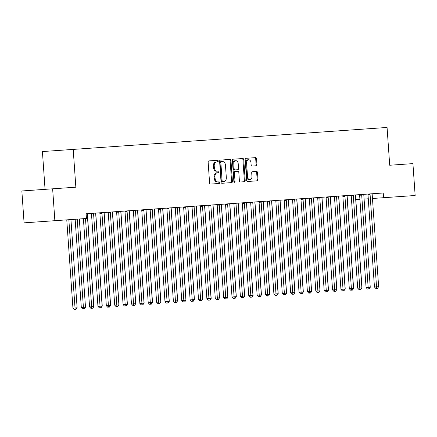 <?xml version="1.0" encoding="UTF-8"?>
<svg xmlns="http://www.w3.org/2000/svg" width="437" height="437" viewBox="0 0 437 437"><rect width="100%" height="100%" fill="white"/><g stroke="black" fill="none" stroke-linecap="round" stroke-linejoin="round"><path stroke-width="0.66" d="M218.249 161.062A0.814 0.579 86 0 0 217.615 160.292L208.875 160.903A1.164 0.825 86 0 0 208.138 162.122L209.596 182.983A1.164 0.825 86 0 0 210.497 184.081L219.237 183.474A0.814 0.579 86 0 0 219.123 181.852L217.992 181.929A3.72 2.638 86 0 1 215.102 178.405L214.977 176.663A3.72 2.638 86 0 1 217.353 172.773L218.484 172.691A0.814 0.579 86 0 0 218.369 171.069L217.238 171.151A3.72 2.638 86 0 1 214.349 167.622L214.223 165.885A3.72 2.638 86 0 1 216.599 161.99L217.73 161.914A0.814 0.579 86 0 0 218.249 161.062M216.894 161.974A0.814 0.579 86 0 0 216.785 160.352M218.402 183.529A0.814 0.579 86 0 0 218.292 181.907M217.648 172.752A0.814 0.579 86 0 0 217.539 171.129M256.202 165.803A1.164 0.825 86 0 0 256.945 164.585L256.535 158.735A1.164 0.825 86 0 0 255.634 157.631L245.927 158.314A1.164 0.825 86 0 0 245.184 159.527L246.643 180.394A1.164 0.825 86 0 0 247.55 181.492L257.251 180.814A1.164 0.825 86 0 0 257.994 179.596L257.497 172.528A1.164 0.825 86 0 0 256.595 171.424L252.444 171.714A1.164 0.825 86 0 0 251.701 172.932L251.947 176.439A3.108 2.207 86 0 1 249.964 179.694A3.108 2.207 86 0 1 247.544 176.745L246.588 163.012A3.108 2.207 86 0 1 248.571 159.756A3.108 2.207 86 0 1 250.985 162.706L251.144 164.995A1.164 0.825 86 0 0 252.051 166.093L256.202 165.803M383.233 192.99L86.122 213.764L86.455 218.489L54.865 220.696L52.637 188.817L75.847 187.189L73.203 149.405L387.067 127.457L389.711 165.246L412.921 163.618L415.15 195.503L383.56 197.71L383.233 192.99M230.96 160.521A1.164 0.825 86 0 0 230.053 159.423L220.352 160.1A1.164 0.825 86 0 0 219.609 161.319L221.067 182.18A1.164 0.825 86 0 0 221.969 183.283L231.676 182.6A1.164 0.825 86 0 0 232.418 181.388L230.96 160.521L230.124 160.581A1.164 0.825 86 0 0 229.223 159.478M233.139 159.205L242.841 158.527A1.164 0.825 86 0 1 243.748 159.631L245.206 180.492A1.164 0.825 86 0 1 244.463 181.71L240.312 182A1.164 0.825 86 0 1 239.405 180.896L238.815 172.435A1.164 0.825 86 0 0 237.914 171.337L235.155 171.528A1.164 0.825 86 0 0 234.418 172.746L235.03 181.552A0.814 0.579 86 0 1 233.882 181.634L232.397 160.423A1.164 0.825 86 0 1 233.139 159.205M73.203 149.405L42.416 151.557L45.06 189.347M355.822 199.654L359.908 199.365M364.081 199.075L368.287 198.78M372.461 198.485L383.56 197.71M54.865 220.696L24.079 222.848L21.85 190.969L52.637 188.817M398.604 164.623L389.711 165.246M217.238 171.151L216.408 171.206A3.72 2.638 86 0 1 213.513 167.682L213.393 165.945A3.72 2.638 86 0 1 215.763 162.051L216.599 161.99M217.992 181.929L217.162 181.989A3.72 2.638 86 0 1 214.267 178.46L214.146 176.723A3.72 2.638 86 0 1 216.517 172.828L217.353 172.773M230.845 182.661A1.164 0.825 86 0 0 231.583 181.442L230.124 160.581M220.019 162.569A0.814 0.579 86 0 1 220.538 161.717L221.368 161.657A0.814 0.579 86 0 0 220.849 162.509L222.127 180.825A0.814 0.579 86 0 0 222.761 181.595L221.93 181.655A0.814 0.579 86 0 1 221.297 180.88L220.019 162.569L220.849 162.509M221.368 161.657L222.559 161.575A3.72 2.638 86 0 1 225.454 165.099L226.328 177.619A3.72 2.638 86 0 1 223.952 181.513L222.761 181.595M220.538 161.717L221.728 161.635M243.633 181.765A1.164 0.825 86 0 0 244.37 180.552L242.912 159.685A1.164 0.825 86 0 0 242.011 158.587M235.155 171.528L234.325 171.583L235.155 171.528M234.325 171.583A1.164 0.825 86 0 0 233.582 172.801L234.199 181.612L235.03 181.552M234.079 182.185A0.814 0.579 86 0 0 234.199 181.612M235.046 169.906L237.799 169.714A1.164 0.825 86 0 0 238.542 168.496L238.203 163.657A3.108 2.207 86 0 0 235.783 160.712A3.108 2.207 86 0 0 233.8 163.962L234.139 168.802A1.164 0.825 86 0 0 235.046 169.906L234.21 169.96A1.164 0.825 86 0 1 233.309 168.862L232.97 164.022L233.8 163.962M235.783 160.712L234.953 160.767A3.108 2.207 86 0 0 232.97 164.022M236.969 169.769L234.21 169.96M248.571 159.756L247.735 159.816A3.108 2.207 86 0 0 245.752 163.072L246.588 163.012M249.964 179.694L249.134 179.749A3.108 2.207 86 0 1 246.714 176.805L245.752 163.072M256.421 180.874A1.164 0.825 86 0 0 257.164 179.656L256.666 172.588A1.164 0.825 86 0 0 255.765 171.484M255.372 165.863A1.164 0.825 86 0 0 256.115 164.645L255.705 158.795A1.164 0.825 86 0 0 254.798 157.691M66.768 219.866L72.941 308.096L77.114 307.801L70.941 219.571M68.849 219.718L75.131 309.483L74.295 309.543L72.941 308.096M77.114 307.801L75.967 309.423L75.131 309.483M83.407 218.702L89.58 306.932L91.661 306.785L85.488 218.555M93.873 306.632L92.726 308.254L91.77 308.32L91.661 306.785L93.873 306.632L87.411 214.294A1.185 0.841 -94 0 1 87.444 213.846L87.482 213.671M87.362 213.677L87.329 213.857A1.185 0.841 86 0 0 87.296 214.299L93.753 306.637L92.611 308.26M91.77 308.32L90.94 308.38L89.58 306.932M75.148 219.276L81.315 307.511L85.494 307.216L79.321 218.986M77.229 219.134L83.511 308.899L82.675 308.959L81.315 307.511M85.494 307.216L84.346 308.839L83.511 308.899M93.584 213.862L91.502 214.004L97.959 306.342L100.04 306.2L93.584 213.862A1.185 0.841 86 0 0 93.491 213.425L93.431 213.256M102.247 306.047L101.105 307.67L100.149 307.735L100.04 306.2L102.247 306.047L95.79 213.704A1.185 0.841 -94 0 1 95.823 213.261L95.861 213.081M95.741 213.092L95.703 213.267A1.185 0.841 86 0 0 95.676 213.715L102.132 306.053L100.985 307.675M91.502 214.004A1.185 0.841 86 0 0 91.409 213.567L91.349 213.398M100.149 307.735L99.319 307.79L97.959 306.342M101.958 213.272L99.882 213.42L106.338 305.758L108.414 305.616L101.958 213.272A1.185 0.841 86 0 0 101.87 212.835L101.805 212.666M110.627 305.458L109.485 307.08L108.529 307.151L108.414 305.616L110.627 305.458L104.17 213.119A1.185 0.841 -94 0 1 104.203 212.677L104.235 212.497M104.121 212.508L104.082 212.682A1.185 0.841 86 0 0 104.055 213.125L110.512 305.468L109.365 307.091M99.882 213.42A1.185 0.841 86 0 0 99.789 212.983L99.729 212.814M108.529 307.151L107.699 307.206L106.338 305.758M110.337 212.688L108.256 212.835L114.718 305.173L116.794 305.026L110.337 212.688A1.185 0.841 86 0 0 110.25 212.251L110.184 212.082M119.006 304.873L117.744 306.506L116.908 306.561L116.794 305.026L119.006 304.873L112.549 212.535A1.185 0.841 -94 0 1 112.582 212.087L112.615 211.912M112.5 211.918L112.462 212.098A1.185 0.841 86 0 0 112.435 212.54L118.891 304.884L117.744 306.506M108.256 212.835A1.185 0.841 86 0 0 108.168 212.398L108.103 212.229M116.908 306.561L116.073 306.621L114.718 305.173M118.717 212.103L116.635 212.245L123.092 304.589L125.173 304.442L118.717 212.103A1.185 0.841 86 0 0 118.624 211.666L118.564 211.497M127.385 304.289L126.238 305.911L125.288 305.976L125.173 304.442L127.385 304.289L120.929 211.945A1.185 0.841 -94 0 1 120.956 211.503L120.994 211.328M120.88 211.333L120.841 211.513A1.185 0.841 86 0 0 120.814 211.956L127.271 304.294L126.124 305.916M116.635 212.245A1.185 0.841 86 0 0 116.548 211.808L116.482 211.639M125.288 305.976L124.452 306.037L123.092 304.589M127.096 211.519L125.015 211.661L131.471 303.999L133.553 303.857L127.096 211.519A1.185 0.841 86 0 0 127.003 211.082L126.943 210.913M135.765 303.704L134.618 305.326L133.662 305.392L133.553 303.857L135.765 303.704L129.308 211.361A1.185 0.841 -94 0 1 129.336 210.918L129.374 210.738M129.259 210.749L129.221 210.924A1.185 0.841 86 0 0 129.188 211.371L135.65 303.71L134.503 305.332M125.015 211.661A1.185 0.841 86 0 0 124.922 211.224L124.862 211.055M133.662 305.392L132.832 305.447L131.471 303.999M135.475 210.929L133.394 211.076L139.851 303.415L141.932 303.273L135.475 210.929A1.185 0.841 86 0 0 135.383 210.492L135.323 210.323M144.144 303.114L142.883 304.747L142.041 304.808L141.932 303.273L144.144 303.114L137.688 210.776A1.185 0.841 -94 0 1 137.715 210.328L137.753 210.153M137.639 210.164L137.6 210.339A1.185 0.841 86 0 0 137.568 210.781L144.024 303.125L142.883 304.747M133.394 211.076A1.185 0.841 86 0 0 133.301 210.639L133.241 210.47M142.041 304.808L141.211 304.862L139.851 303.415M143.855 210.344L141.774 210.492L148.23 302.83L150.312 302.683L143.855 210.344A1.185 0.841 86 0 0 143.762 209.907L143.702 209.738M152.524 302.53L151.262 304.163L150.421 304.218L150.312 302.683L152.524 302.53L146.067 210.192A1.185 0.841 -94 0 1 146.095 209.744L146.133 209.569M146.013 209.574L145.98 209.755A1.185 0.841 86 0 0 145.947 210.197L152.404 302.541L151.262 304.163M141.774 210.492A1.185 0.841 86 0 0 141.681 210.055L141.621 209.886M150.421 304.218L149.591 304.278L148.23 302.83M152.234 209.76L150.153 209.902L156.61 302.246L158.691 302.098L152.234 209.76A1.185 0.841 86 0 0 152.142 209.323L152.081 209.154M160.898 301.945L159.756 303.568L158.8 303.633L158.691 302.098L160.898 301.945L154.441 209.602A1.185 0.841 -94 0 1 154.474 209.159L154.512 208.984M154.392 208.99L154.354 209.165A1.185 0.841 86 0 0 154.327 209.613L160.783 301.951L159.636 303.573M150.153 209.902A1.185 0.841 86 0 0 150.06 209.465L150 209.296M158.8 303.633L157.97 303.693L156.61 302.246M160.608 209.17L158.533 209.318L164.989 301.656L167.065 301.514L160.608 209.17A1.185 0.841 86 0 0 160.521 208.739L160.455 208.564M169.277 301.355L168.136 302.983L167.18 303.049L167.065 301.514L169.277 301.355L162.821 209.017A1.185 0.841 -94 0 1 162.854 208.575L162.892 208.394M162.772 208.405L162.733 208.58A1.185 0.841 86 0 0 162.706 209.028L169.163 301.366L168.016 302.988M158.533 209.318A1.185 0.841 86 0 0 158.44 208.881L158.38 208.711M167.18 303.049L166.35 303.103L164.989 301.656M168.988 208.586L166.907 208.733L173.369 301.071L175.445 300.929L168.988 208.586A1.185 0.841 86 0 0 168.9 208.149L168.835 207.979M177.657 300.771L176.515 302.393L175.559 302.464L175.445 300.929L177.657 300.771L171.2 208.433A1.185 0.841 -94 0 1 171.233 207.985L171.266 207.81M171.151 207.821L171.113 207.996A1.185 0.841 86 0 0 171.085 208.438L177.542 300.782L176.395 302.404M166.907 208.733A1.185 0.841 86 0 0 166.819 208.296L166.754 208.127M175.559 302.464L174.724 302.519L173.369 301.071M177.367 208.001L175.286 208.149L181.743 300.487L183.824 300.339L177.367 208.001A1.185 0.841 86 0 0 177.275 207.564L177.214 207.395M186.036 300.186L184.775 301.82L183.939 301.874L183.824 300.339L186.036 300.186L179.58 207.848A1.185 0.841 -94 0 1 179.607 207.4L179.645 207.225M179.531 207.231L179.492 207.411A1.185 0.841 86 0 0 179.465 207.854L185.922 300.192L184.775 301.82M175.286 208.149A1.185 0.841 86 0 0 175.199 207.712L175.133 207.542M183.939 301.874L183.103 301.934L181.743 300.487M185.747 207.417L183.666 207.559L190.122 299.902L192.204 299.755L185.747 207.417A1.185 0.841 86 0 0 185.654 206.98L185.594 206.81M194.416 299.602L193.269 301.224L192.318 301.29L192.204 299.755L194.416 299.602L187.959 207.258A1.185 0.841 -94 0 1 187.986 206.816L188.025 206.641M187.91 206.646L187.872 206.821A1.185 0.841 86 0 0 187.839 207.269L194.301 299.607L193.154 301.23M183.666 207.559A1.185 0.841 86 0 0 183.573 207.122L183.513 206.952M192.318 301.29L191.482 301.35L190.122 299.902M194.126 206.827L192.045 206.974L198.502 299.312L200.583 299.17L194.126 206.827A1.185 0.841 86 0 0 194.033 206.395L193.973 206.22M202.795 299.012L201.648 300.64L200.692 300.705L200.583 299.17L202.795 299.012L196.339 206.674A1.185 0.841 -94 0 1 196.366 206.231L196.404 206.051M196.289 206.062L196.251 206.237A1.185 0.841 86 0 0 196.218 206.685L202.675 299.023L201.533 300.645M192.045 206.974A1.185 0.841 86 0 0 191.952 206.537L191.892 206.368M200.692 300.705L199.862 300.76L198.502 299.312M202.506 206.242L200.425 206.39L206.881 298.728L208.962 298.586L202.506 206.242A1.185 0.841 86 0 0 202.413 205.805L202.353 205.636M211.175 298.427L209.913 300.061L209.072 300.115L208.962 298.586L211.175 298.427L204.718 206.089A1.185 0.841 -94 0 1 204.745 205.641L204.784 205.466M204.663 205.477L204.631 205.652A1.185 0.841 86 0 0 204.598 206.095L211.055 298.438L209.913 300.061M200.425 206.39A1.185 0.841 86 0 0 200.332 205.953L200.272 205.783M209.072 300.115L208.241 300.175L206.881 298.728M210.885 205.658L208.804 205.805L215.261 298.143L217.342 297.996L210.885 205.658A1.185 0.841 86 0 0 210.792 205.221L210.732 205.051M219.549 297.843L218.407 299.465L217.451 299.531L217.342 297.996L219.549 297.843L213.092 205.505A1.185 0.841 -94 0 1 213.125 205.057L213.163 204.882M213.043 204.887L213.01 205.068A1.185 0.841 86 0 0 212.977 205.51L219.434 297.848L218.287 299.471M208.804 205.805A1.185 0.841 86 0 0 208.711 205.368L208.651 205.199M217.451 299.531L216.621 299.591L215.261 298.143M219.259 205.073L217.184 205.215L223.64 297.559L225.721 297.411L219.259 205.073A1.185 0.841 86 0 0 219.172 204.636L219.106 204.467M227.928 297.258L226.787 298.881L225.831 298.946L225.721 297.411L227.928 297.258L221.472 204.915A1.185 0.841 -94 0 1 221.504 204.472L221.543 204.298M221.422 204.303L221.384 204.478A1.185 0.841 86 0 0 221.357 204.926L227.814 297.264L226.666 298.886M217.184 205.215A1.185 0.841 86 0 0 217.091 204.778L217.031 204.609M225.831 298.946L225 299.006L223.64 297.559M227.639 204.483L225.563 204.631L232.02 296.969L234.095 296.827L227.639 204.483A1.185 0.841 86 0 0 227.551 204.052L227.486 203.877M236.308 296.668L235.166 298.291L234.21 298.362L234.095 296.827L236.308 296.668L229.851 204.33A1.185 0.841 -94 0 1 229.884 203.888L229.917 203.708M229.802 203.718L229.764 203.893A1.185 0.841 86 0 0 229.736 204.341L236.193 296.679L235.046 298.302M225.563 204.631A1.185 0.841 86 0 0 225.47 204.194L225.41 204.024M234.21 298.362L233.38 298.416L232.02 296.969M236.018 203.899L233.937 204.046L240.394 296.384L242.475 296.237L236.018 203.899A1.185 0.841 86 0 0 235.925 203.462L235.865 203.292M244.687 296.084L243.425 297.717L242.59 297.772L242.475 296.237L244.687 296.084L238.231 203.746A1.185 0.841 -94 0 1 238.258 203.298L238.296 203.123M238.181 203.134L238.143 203.309A1.185 0.841 86 0 0 238.116 203.751L244.573 296.095L243.425 297.717M233.937 204.046A1.185 0.841 86 0 0 233.85 203.609L233.784 203.44M242.59 297.772L241.754 297.832L240.394 296.384M244.398 203.314L242.317 203.462L248.773 295.8L250.854 295.652L244.398 203.314A1.185 0.841 86 0 0 244.305 202.877L244.245 202.708M253.067 295.499L251.92 297.122L250.969 297.187L250.854 295.652L253.067 295.499L246.61 203.161A1.185 0.841 -94 0 1 246.637 202.713L246.676 202.539M246.561 202.544L246.523 202.724A1.185 0.841 86 0 0 246.495 203.167L252.952 295.505L251.805 297.127M242.317 203.462A1.185 0.841 86 0 0 242.229 203.025L242.164 202.855M250.969 297.187L250.133 297.247L248.773 295.8M252.777 202.73L250.696 202.872L257.153 295.215L259.234 295.068L252.777 202.73A1.185 0.841 86 0 0 252.684 202.293L252.624 202.123M261.446 294.915L260.299 296.537L259.343 296.603L259.234 295.068L261.446 294.915L254.99 202.571A1.185 0.841 -94 0 1 255.017 202.129L255.055 201.954M254.94 201.96L254.902 202.134A1.185 0.841 86 0 0 254.869 202.582L261.326 294.92L260.184 296.543M250.696 202.872A1.185 0.841 86 0 0 250.603 202.435L250.543 202.265M259.343 296.603L258.513 296.663L257.153 295.215M261.157 202.14L259.075 202.287L265.532 294.625L267.613 294.483L261.157 202.14A1.185 0.841 86 0 0 261.064 201.703L261.004 201.533M269.826 294.325L268.564 295.958L267.723 296.018L267.613 294.483L269.826 294.325L263.369 201.987A1.185 0.841 -94 0 1 263.396 201.544L263.435 201.364M263.32 201.375L263.282 201.55A1.185 0.841 86 0 0 263.249 201.998L269.705 294.336L268.564 295.958M259.075 202.287A1.185 0.841 86 0 0 258.983 201.85L258.923 201.681M267.723 296.018L266.892 296.073L265.532 294.625M269.536 201.555L267.455 201.703L273.912 294.041L275.993 293.893L269.536 201.555A1.185 0.841 86 0 0 269.443 201.118L269.383 200.949M278.205 293.74L276.943 295.374L276.102 295.428L275.993 293.893L278.205 293.74L271.743 201.402A1.185 0.841 -94 0 1 271.776 200.954L271.814 200.78M271.694 200.791L271.661 200.965A1.185 0.841 86 0 0 271.628 201.408L278.085 293.751L276.943 295.374M267.455 201.703A1.185 0.841 86 0 0 267.362 201.266L267.302 201.096M276.102 295.428L275.272 295.488L273.912 294.041M286.579 293.156L285.437 294.778L284.482 294.844L277.91 200.971L275.834 201.118L282.291 293.456L286.579 293.156L280.122 200.818A1.185 0.841 -94 0 1 280.155 200.37L280.193 200.195M294.959 292.572L293.817 294.194L292.861 294.259L286.29 200.386L284.214 200.528L290.671 292.872L294.959 292.572L288.502 200.228A1.185 0.841 -94 0 1 288.535 199.785L288.567 199.611M303.338 291.982L302.191 293.604L301.24 293.675L294.669 199.796L292.588 199.944L299.045 292.282L301.126 292.14L303.338 291.982L296.881 199.643A1.185 0.841 -94 0 1 296.909 199.201L296.947 199.021M311.718 291.397L310.57 293.019L309.62 293.085L303.049 199.212L300.967 199.359L307.424 291.697L311.603 291.408L305.261 199.059A1.185 0.841 -94 0 1 305.288 198.611L305.326 198.436M320.097 290.813L318.95 292.435L317.994 292.5L311.428 198.627L309.347 198.769L315.804 291.113L320.097 290.813L313.64 198.474A1.185 0.841 -94 0 1 313.668 198.027L313.706 197.852M277.91 200.971A1.185 0.841 86 0 0 277.823 200.534L277.757 200.365M280.073 200.201L280.035 200.381A1.185 0.841 86 0 0 280.008 200.823L286.464 293.161L285.317 294.784M275.834 201.118A1.185 0.841 86 0 0 275.742 200.681L275.681 200.512M284.482 294.844L283.651 294.904L282.291 293.456M286.29 200.386A1.185 0.841 86 0 0 286.202 199.949L286.137 199.78M288.453 199.616L288.415 199.791A1.185 0.841 86 0 0 288.387 200.239L294.844 292.577L293.697 294.199M284.214 200.528A1.185 0.841 86 0 0 284.121 200.091L284.061 199.922M292.861 294.259L292.031 294.32L290.671 292.872M294.669 199.796A1.185 0.841 86 0 0 294.576 199.359L294.516 199.19M296.832 199.032L296.794 199.206A1.185 0.841 86 0 0 296.767 199.654L303.223 291.992L302.076 293.615M292.588 199.944A1.185 0.841 86 0 0 292.5 199.507L292.435 199.338M301.24 293.675L300.405 293.73L299.045 292.282M303.049 199.212A1.185 0.841 86 0 0 302.956 198.775L302.896 198.606M305.212 198.442L305.173 198.622A1.185 0.841 86 0 0 305.146 199.064L311.603 291.408L310.456 293.03M300.967 199.359A1.185 0.841 86 0 0 300.88 198.922L300.814 198.753M309.62 293.085L308.784 293.145L307.424 291.697M311.428 198.627A1.185 0.841 86 0 0 311.335 198.19L311.275 198.021M313.591 197.857L313.553 198.037A1.185 0.841 86 0 0 313.52 198.48L319.977 290.818L318.835 292.44M309.347 198.769A1.185 0.841 86 0 0 309.254 198.338L309.194 198.163M317.994 292.5L317.164 292.561L315.804 291.113M319.808 198.043L317.726 198.185L324.183 290.529L326.264 290.381L319.808 198.043A1.185 0.841 86 0 0 319.715 197.606L319.655 197.437M328.477 290.228L327.329 291.85L326.373 291.916L326.264 290.381L328.477 290.228L322.02 197.885A1.185 0.841 -94 0 1 322.047 197.442L322.085 197.262M321.971 197.273L321.932 197.448A1.185 0.841 86 0 0 321.9 197.895L328.356 290.234L327.215 291.856M317.726 198.185A1.185 0.841 86 0 0 317.633 197.748L317.573 197.579M326.373 291.916L325.543 291.976L324.183 290.529M328.187 197.453L326.106 197.6L332.562 289.939L334.644 289.797L328.187 197.453A1.185 0.841 86 0 0 328.094 197.016L328.034 196.847M336.856 289.638L335.594 291.271L334.753 291.332L334.644 289.797L336.856 289.638L330.394 197.3A1.185 0.841 -94 0 1 330.427 196.858L330.465 196.677M330.345 196.688L330.312 196.863A1.185 0.841 86 0 0 330.279 197.311L336.736 289.649L335.594 291.271M326.106 197.6A1.185 0.841 86 0 0 326.013 197.163L325.953 196.994M334.753 291.332L333.923 291.386L332.562 289.939M336.566 196.868L334.485 197.016L340.942 289.354L343.023 289.207L336.566 196.868A1.185 0.841 86 0 0 336.474 196.432L336.414 196.262M345.23 289.054L343.968 290.687L343.132 290.742L343.023 289.207L345.23 289.054L338.773 196.716A1.185 0.841 -94 0 1 338.806 196.268L338.844 196.093M338.724 196.098L338.686 196.279A1.185 0.841 86 0 0 338.659 196.721L345.115 289.065L343.968 290.687M334.485 197.016A1.185 0.841 86 0 0 334.392 196.579L334.332 196.41M343.132 290.742L342.302 290.802L340.942 289.354M344.94 196.284L342.865 196.426L349.321 288.77L351.397 288.622L344.94 196.284A1.185 0.841 86 0 0 344.853 195.847L344.788 195.678M353.609 288.469L352.468 290.092L351.512 290.157L351.397 288.622L353.609 288.469L347.153 196.131A1.185 0.841 -94 0 1 347.186 195.683L347.218 195.508M347.104 195.514L347.065 195.694A1.185 0.841 86 0 0 347.038 196.137L353.495 288.475L352.348 290.097M342.865 196.426A1.185 0.841 86 0 0 342.772 195.995L342.712 195.82M351.512 290.157L350.682 290.217L349.321 288.77M353.32 195.7L351.239 195.842L357.701 288.18L359.777 288.038L353.32 195.7A1.185 0.841 86 0 0 353.233 195.263L353.167 195.093M361.989 287.885L360.842 289.507L359.891 289.573L359.777 288.038L361.989 287.885L355.532 195.541A1.185 0.841 -94 0 1 355.565 195.099L355.598 194.918M355.483 194.929L355.445 195.104A1.185 0.841 86 0 0 355.418 195.552L361.874 287.89L360.727 289.512M351.239 195.842A1.185 0.841 86 0 0 351.151 195.405L351.086 195.235M359.891 289.573L359.056 289.627L357.701 288.18M361.699 195.11L359.618 195.257L366.075 287.595L368.156 287.453L361.699 195.11A1.185 0.841 86 0 0 361.607 194.673L361.546 194.503M370.254 287.306L369.107 288.928L368.271 288.988L368.156 287.453L370.254 287.306L363.797 194.962A1.185 0.841 86 0 1 363.824 194.52L363.863 194.345M359.618 195.257A1.185 0.841 86 0 0 359.531 194.82L359.465 194.651M368.271 288.988L367.435 289.043L366.075 287.595M370.079 194.525L367.998 194.673L374.454 287.011L376.536 286.863L370.079 194.525A1.185 0.841 86 0 0 369.986 194.088L369.926 193.919M378.633 286.721L377.486 288.344L376.645 288.398L376.536 286.863L378.633 286.721L372.171 194.378A1.185 0.841 86 0 1 372.204 193.935L372.242 193.755M367.998 194.673A1.185 0.841 86 0 0 367.905 194.236L367.845 194.066M376.645 288.398L375.815 288.458L374.454 287.011M213.393 165.945L214.223 165.885M213.513 167.682L214.349 167.622M214.146 176.723L214.977 176.663M214.267 178.46L215.102 178.405M231.583 181.442L232.418 181.388M221.297 180.88L222.127 180.825M242.912 159.685L243.748 159.631M244.37 180.552L245.206 180.492M233.582 172.801L234.418 172.746M233.309 168.862L234.139 168.802M246.714 176.805L247.544 176.745M256.666 172.588L257.497 172.528M257.164 179.656L257.994 179.596M255.705 158.795L256.535 158.735M256.115 164.645L256.945 164.585M93.491 213.425L91.409 213.567M101.87 212.835L99.789 212.983M110.25 212.251L108.168 212.398M118.624 211.666L116.548 211.808M127.003 211.082L124.922 211.224M135.383 210.492L133.301 210.639M143.762 209.907L141.681 210.055M152.142 209.323L150.06 209.465M160.521 208.739L158.44 208.881M168.9 208.149L166.819 208.296M177.275 207.564L175.199 207.712M185.654 206.98L183.573 207.122M194.033 206.395L191.952 206.537M202.413 205.805L200.332 205.953M210.792 205.221L208.711 205.368M219.172 204.636L217.091 204.778M227.551 204.052L225.47 204.194M235.925 203.462L233.85 203.609M244.305 202.877L242.229 203.025M252.684 202.293L250.603 202.435M261.064 201.703L258.983 201.85M269.443 201.118L267.362 201.266M277.823 200.534L275.742 200.681M286.202 199.949L284.121 200.091M294.576 199.359L292.5 199.507M302.956 198.775L300.88 198.922M311.335 198.19L309.254 198.338M319.715 197.606L317.633 197.748M328.094 197.016L326.013 197.163M336.474 196.432L334.392 196.579M344.853 195.847L342.772 195.995M353.233 195.263L351.151 195.405M361.607 194.673L359.531 194.82M369.986 194.088L367.905 194.236"/></g></svg>
